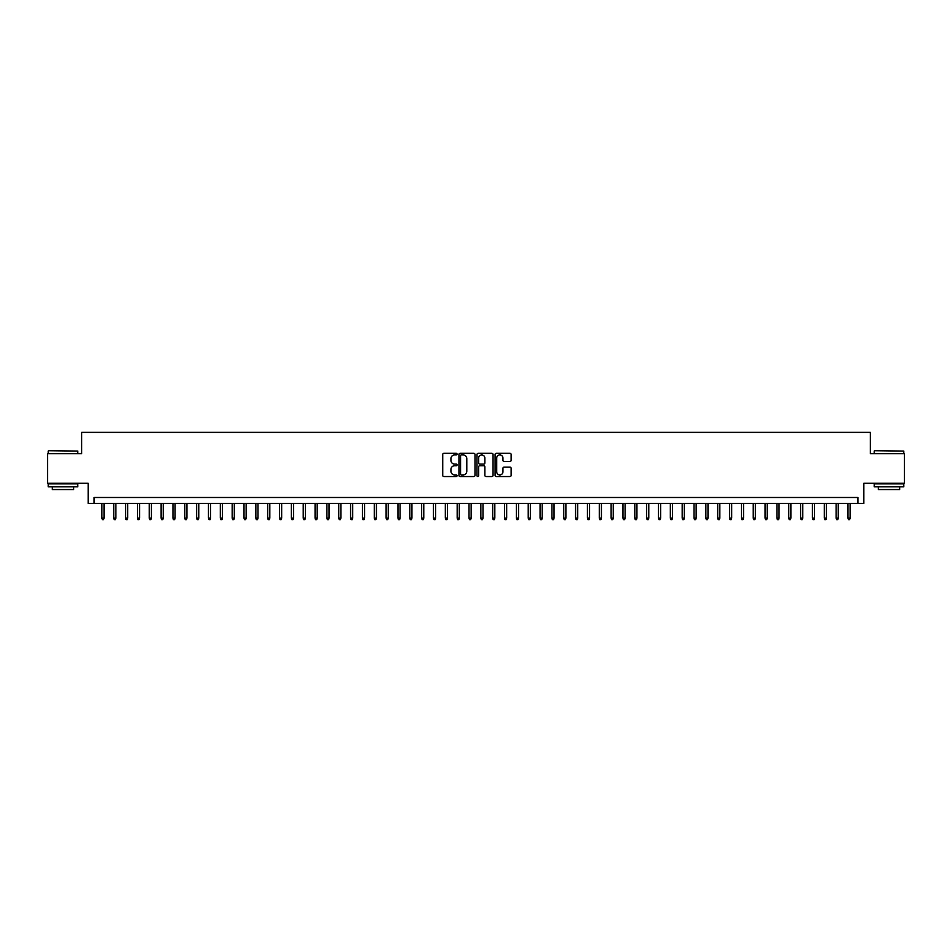 <?xml version="1.0" encoding="UTF-8"?>
<svg xmlns="http://www.w3.org/2000/svg" width="952" height="952" viewBox="0 0 952 952"><rect width="100%" height="100%" fill="white"/><g stroke="black" fill="none" stroke-linecap="round" stroke-linejoin="round"><path stroke-width="1.43" d="M457.055 454.116A0.809 0.809 0 0 0 456.234 453.307L443.894 453.307A1.166 1.166 0 0 0 442.728 454.461L442.728 475.393A1.166 1.166 0 0 0 443.894 476.547L456.234 476.547A0.809 0.809 0 0 0 457.055 475.738A0.809 0.809 0 0 0 456.234 474.929L454.639 474.929A3.725 3.725 0 0 1 450.927 471.204L450.927 469.455A3.725 3.725 0 0 1 454.639 465.742L456.234 465.742A0.809 0.809 0 0 0 457.055 464.933A0.809 0.809 0 0 0 456.234 464.112L454.639 464.112A3.725 3.725 0 0 1 450.927 460.399L450.927 458.65A3.725 3.725 0 0 1 454.639 454.925L456.234 454.925A0.809 0.809 0 0 0 457.055 454.116M509.974 461.494A1.166 1.166 0 0 0 511.129 460.34L511.129 454.461A1.166 1.166 0 0 0 509.974 453.307L496.254 453.307A1.166 1.166 0 0 0 495.088 454.461L495.088 475.393A1.166 1.166 0 0 0 496.254 476.547L509.974 476.547A1.166 1.166 0 0 0 511.129 475.393L511.129 468.301A1.166 1.166 0 0 0 509.974 467.135L504.096 467.135A1.166 1.166 0 0 0 502.942 468.301L502.942 471.811A3.106 3.106 0 0 1 499.824 474.929A3.106 3.106 0 0 1 496.718 471.811L496.718 458.043A3.106 3.106 0 0 1 499.824 454.925A3.106 3.106 0 0 1 502.942 458.043L502.942 460.34A1.166 1.166 0 0 0 504.096 461.494L509.974 461.494M857.919 503.418L863.845 503.418L863.845 483.283L904.4 483.283L904.4 453.676L870.354 453.676L870.354 432.363L81.646 432.363L81.646 453.676L47.6 453.676L47.6 483.283L88.155 483.283L88.155 503.418L857.919 503.418L857.919 497.491L94.081 497.491L94.081 503.418M474.988 454.461A1.166 1.166 0 0 0 473.822 453.307L460.102 453.307A1.166 1.166 0 0 0 458.947 454.461L458.947 475.393A1.166 1.166 0 0 0 460.102 476.547L473.822 476.547A1.166 1.166 0 0 0 474.988 475.393L474.988 454.461M478.178 453.307L491.898 453.307A1.166 1.166 0 0 1 493.053 454.461L493.053 475.393A1.166 1.166 0 0 1 491.898 476.547L486.032 476.547A1.166 1.166 0 0 1 484.865 475.393L484.865 466.908A1.166 1.166 0 0 0 483.699 465.742L479.808 465.742A1.166 1.166 0 0 0 478.642 466.908L478.642 475.738A0.809 0.809 0 0 1 477.833 476.547A0.809 0.809 0 0 1 477.012 475.738L477.012 454.461A1.166 1.166 0 0 1 478.178 453.307M461.387 454.925A0.809 0.809 0 0 0 460.566 455.746L460.566 474.108A0.809 0.809 0 0 0 461.387 474.929L463.065 474.929A3.725 3.725 0 0 0 466.789 471.204L466.789 458.65A3.725 3.725 0 0 0 463.065 454.925L461.387 454.925M484.865 458.102A3.106 3.106 0 0 0 481.76 454.985A3.106 3.106 0 0 0 478.642 458.102L478.642 462.946A1.166 1.166 0 0 0 479.808 464.112L483.699 464.112A1.166 1.166 0 0 0 484.865 462.946L484.865 458.102M104.03 518.102L103.554 519.637L102.376 519.637L101.9 518.102L104.03 518.102L104.03 503.418M101.9 518.102L101.9 503.418M48.552 450.712L77.802 451.07L48.552 450.712M62.999 486.841L48.195 486.841L48.195 483.878L77.802 483.878L77.802 486.841L62.999 486.841M73.649 486.841L73.649 489.554L52.336 489.554L52.336 486.841M874.555 450.712L903.805 451.07L874.555 450.712M889.001 486.841L874.198 486.841L874.198 483.878L903.805 483.878L903.805 486.841L889.001 486.841M899.664 486.841L899.664 489.554L878.351 489.554L878.351 486.841M115.87 518.102L115.394 519.637L114.216 519.637L113.74 518.102L115.87 518.102L115.87 503.418M113.74 518.102L113.74 503.418M127.711 518.102L127.235 519.637L126.057 519.637L125.581 518.102L127.711 518.102L127.711 503.418M125.581 518.102L125.581 503.418M139.551 518.102L139.087 519.637L137.897 519.637L137.421 518.102L139.551 518.102L139.551 503.418M137.421 518.102L137.421 503.418M151.404 518.102L150.928 519.637L149.738 519.637L149.262 518.102L151.404 518.102L151.404 503.418M149.262 518.102L149.262 503.418M163.244 518.102L162.768 519.637L161.578 519.637L161.114 518.102L163.244 518.102L163.244 503.418M161.114 518.102L161.114 503.418M175.085 518.102L174.609 519.637L173.431 519.637L172.955 518.102L175.085 518.102L175.085 503.418M172.955 518.102L172.955 503.418M186.925 518.102L186.449 519.637L185.271 519.637L184.795 518.102L186.925 518.102L186.925 503.418M184.795 518.102L184.795 503.418M198.766 518.102L198.29 519.637L197.112 519.637L196.636 518.102L198.766 518.102L198.766 503.418M196.636 518.102L196.636 503.418M210.606 518.102L210.142 519.637L208.952 519.637L208.476 518.102L210.606 518.102L210.606 503.418M208.476 518.102L208.476 503.418M222.459 518.102L221.983 519.637L220.793 519.637L220.317 518.102L222.459 518.102L222.459 503.418M220.317 518.102L220.317 503.418M234.299 518.102L233.823 519.637L232.633 519.637L232.169 518.102L234.299 518.102L234.299 503.418M232.169 518.102L232.169 503.418M246.14 518.102L245.664 519.637L244.485 519.637L244.01 518.102L246.14 518.102L246.14 503.418M244.01 518.102L244.01 503.418M257.98 518.102L257.504 519.637L256.326 519.637L255.85 518.102L257.98 518.102L257.98 503.418M255.85 518.102L255.85 503.418M269.821 518.102L269.345 519.637L268.166 519.637L267.69 518.102L269.821 518.102L269.821 503.418M267.69 518.102L267.69 503.418M281.661 518.102L281.197 519.637L280.007 519.637L279.531 518.102L281.661 518.102L281.661 503.418M279.531 518.102L279.531 503.418M293.514 518.102L293.037 519.637L291.847 519.637L291.371 518.102L293.514 518.102L293.514 503.418M291.371 518.102L291.371 503.418M305.354 518.102L304.878 519.637L303.688 519.637L303.224 518.102L305.354 518.102L305.354 503.418M303.224 518.102L303.224 503.418M317.195 518.102L316.718 519.637L315.54 519.637L315.064 518.102L317.195 518.102L317.195 503.418M315.064 518.102L315.064 503.418M329.035 518.102L328.559 519.637L327.381 519.637L326.905 518.102L329.035 518.102L329.035 503.418M326.905 518.102L326.905 503.418M340.875 518.102L340.399 519.637L339.221 519.637L338.745 518.102L340.875 518.102L340.875 503.418M338.745 518.102L338.745 503.418M352.716 518.102L352.252 519.637L351.062 519.637L350.586 518.102L352.716 518.102L352.716 503.418M350.586 518.102L350.586 503.418M364.568 518.102L364.092 519.637L362.902 519.637L362.426 518.102L364.568 518.102L364.568 503.418M362.426 518.102L362.426 503.418M376.409 518.102L375.933 519.637L374.743 519.637L374.279 518.102L376.409 518.102L376.409 503.418M374.279 518.102L374.279 503.418M388.249 518.102L387.773 519.637L386.595 519.637L386.119 518.102L388.249 518.102L388.249 503.418M386.119 518.102L386.119 503.418M400.09 518.102L399.614 519.637L398.436 519.637L397.96 518.102L400.09 518.102L400.09 503.418M397.96 518.102L397.96 503.418M411.93 518.102L411.454 519.637L410.276 519.637L409.8 518.102L411.93 518.102L411.93 503.418M409.8 518.102L409.8 503.418M423.771 518.102L423.307 519.637L422.117 519.637L421.641 518.102L423.771 518.102L423.771 503.418M421.641 518.102L421.641 503.418M435.611 518.102L435.147 519.637L433.957 519.637L433.481 518.102L435.611 518.102L435.611 503.418M433.481 518.102L433.481 503.418M447.464 518.102L446.988 519.637L445.798 519.637L445.334 518.102L447.464 518.102L447.464 503.418M445.334 518.102L445.334 503.418M459.304 518.102L458.828 519.637L457.638 519.637L457.174 518.102L459.304 518.102L459.304 503.418M457.174 518.102L457.174 503.418M471.145 518.102L470.669 519.637L469.491 519.637L469.015 518.102L471.145 518.102L471.145 503.418M469.015 518.102L469.015 503.418M482.985 518.102L482.509 519.637L481.331 519.637L480.855 518.102L482.985 518.102L482.985 503.418M480.855 518.102L480.855 503.418M494.826 518.102L494.362 519.637L493.172 519.637L492.696 518.102L494.826 518.102L494.826 503.418M492.696 518.102L492.696 503.418M506.666 518.102L506.202 519.637L505.012 519.637L504.536 518.102L506.666 518.102L506.666 503.418M504.536 518.102L504.536 503.418M518.519 518.102L518.043 519.637L516.853 519.637L516.389 518.102L518.519 518.102L518.519 503.418M516.389 518.102L516.389 503.418M530.359 518.102L529.883 519.637L528.693 519.637L528.229 518.102L530.359 518.102L530.359 503.418M528.229 518.102L528.229 503.418M542.2 518.102L541.724 519.637L540.546 519.637L540.07 518.102L542.2 518.102L542.2 503.418M540.07 518.102L540.07 503.418M554.04 518.102L553.564 519.637L552.386 519.637L551.91 518.102L554.04 518.102L554.04 503.418M551.91 518.102L551.91 503.418M565.881 518.102L565.405 519.637L564.227 519.637L563.751 518.102L565.881 518.102L565.881 503.418M563.751 518.102L563.751 503.418M577.721 518.102L577.257 519.637L576.067 519.637L575.591 518.102L577.721 518.102L577.721 503.418M575.591 518.102L575.591 503.418M589.574 518.102L589.098 519.637L587.908 519.637L587.432 518.102L589.574 518.102L589.574 503.418M587.432 518.102L587.432 503.418M601.414 518.102L600.938 519.637L599.748 519.637L599.284 518.102L601.414 518.102L601.414 503.418M599.284 518.102L599.284 503.418M613.255 518.102L612.779 519.637L611.601 519.637L611.124 518.102L613.255 518.102L613.255 503.418M611.124 518.102L611.124 503.418M625.095 518.102L624.619 519.637L623.441 519.637L622.965 518.102L625.095 518.102L625.095 503.418M622.965 518.102L622.965 503.418M636.936 518.102L636.46 519.637L635.282 519.637L634.806 518.102L636.936 518.102L636.936 503.418M634.806 518.102L634.806 503.418M648.776 518.102L648.312 519.637L647.122 519.637L646.646 518.102L648.776 518.102L648.776 503.418M646.646 518.102L646.646 503.418M660.628 518.102L660.152 519.637L658.962 519.637L658.486 518.102L660.628 518.102L660.628 503.418M658.486 518.102L658.486 503.418M672.469 518.102L671.993 519.637L670.803 519.637L670.339 518.102L672.469 518.102L672.469 503.418M670.339 518.102L670.339 503.418M684.309 518.102L683.833 519.637L682.655 519.637L682.179 518.102L684.309 518.102L684.309 503.418M682.179 518.102L682.179 503.418M696.15 518.102L695.674 519.637L694.496 519.637L694.02 518.102L696.15 518.102L696.15 503.418M694.02 518.102L694.02 503.418M707.99 518.102L707.514 519.637L706.336 519.637L705.86 518.102L707.99 518.102L707.99 503.418M705.86 518.102L705.86 503.418M719.831 518.102L719.367 519.637L718.177 519.637L717.701 518.102L719.831 518.102L719.831 503.418M717.701 518.102L717.701 503.418M731.683 518.102L731.207 519.637L730.017 519.637L729.541 518.102L731.683 518.102L731.683 503.418M729.541 518.102L729.541 503.418M743.524 518.102L743.048 519.637L741.858 519.637L741.394 518.102L743.524 518.102L743.524 503.418M741.394 518.102L741.394 503.418M755.364 518.102L754.888 519.637L753.71 519.637L753.234 518.102L755.364 518.102L755.364 503.418M753.234 518.102L753.234 503.418M767.205 518.102L766.729 519.637L765.551 519.637L765.075 518.102L767.205 518.102L767.205 503.418M765.075 518.102L765.075 503.418M779.045 518.102L778.569 519.637L777.391 519.637L776.915 518.102L779.045 518.102L779.045 503.418M776.915 518.102L776.915 503.418M790.886 518.102L790.422 519.637L789.232 519.637L788.756 518.102L790.886 518.102L790.886 503.418M788.756 518.102L788.756 503.418M802.738 518.102L802.262 519.637L801.072 519.637L800.596 518.102L802.738 518.102L802.738 503.418M800.596 518.102L800.596 503.418M814.579 518.102L814.103 519.637L812.913 519.637L812.449 518.102L814.579 518.102L814.579 503.418M812.449 518.102L812.449 503.418M826.419 518.102L825.943 519.637L824.765 519.637L824.289 518.102L826.419 518.102L826.419 503.418M824.289 518.102L824.289 503.418M838.26 518.102L837.784 519.637L836.606 519.637L836.13 518.102L838.26 518.102L838.26 503.418M836.13 518.102L836.13 503.418M850.1 518.102L849.624 519.637L848.446 519.637L847.97 518.102L850.1 518.102L850.1 503.418M847.97 518.102L847.97 503.418M48.195 453.676L48.195 451.07M54.942 483.878L54.942 483.283M71.043 483.878L71.043 483.283M77.802 453.676L77.802 451.07M874.198 453.676L874.198 451.07M880.957 483.878L880.957 483.283M897.058 483.878L897.058 483.283M903.805 453.676L903.805 451.07"/></g></svg>
